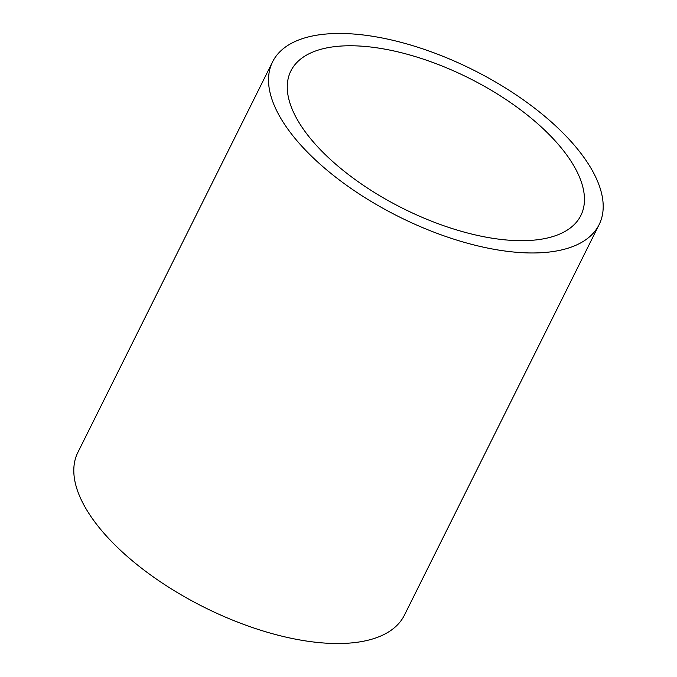 <?xml version="1.0" encoding="UTF-8"?>
<svg xmlns="http://www.w3.org/2000/svg" width="677" height="677" viewBox="0 0 677 677"><rect width="100%" height="100%" fill="white"/><g stroke="black" fill="none" stroke-linecap="round" stroke-linejoin="round"><path stroke-width="1.02" d="M294.461 114.235A162.006 73.04 -153.5 0 1 290.882 70.933A162.006 73.04 -153.5 0 1 429.074 61.108A162.006 73.04 -153.5 0 1 577.269 172.212A162.006 73.04 -153.5 0 1 580.841 215.506A162.006 73.04 -153.5 0 1 442.648 225.339A162.006 73.04 -153.5 0 1 294.461 114.235M599.128 224.62L404.406 615.181A182.435 82.255 -153.5 0 1 248.781 626.25A182.435 82.255 -153.5 0 1 81.9 501.132A182.435 82.255 -153.5 0 1 77.872 452.38L272.594 61.819A182.435 82.255 -153.5 0 1 428.219 50.75A182.435 82.255 -153.5 0 1 595.1 175.868A182.435 82.255 -153.5 0 1 599.128 224.62A182.435 82.255 -153.5 0 1 443.503 235.689A182.435 82.255 -153.5 0 1 276.622 110.579A182.435 82.255 -153.5 0 1 272.594 61.819"/></g></svg>
